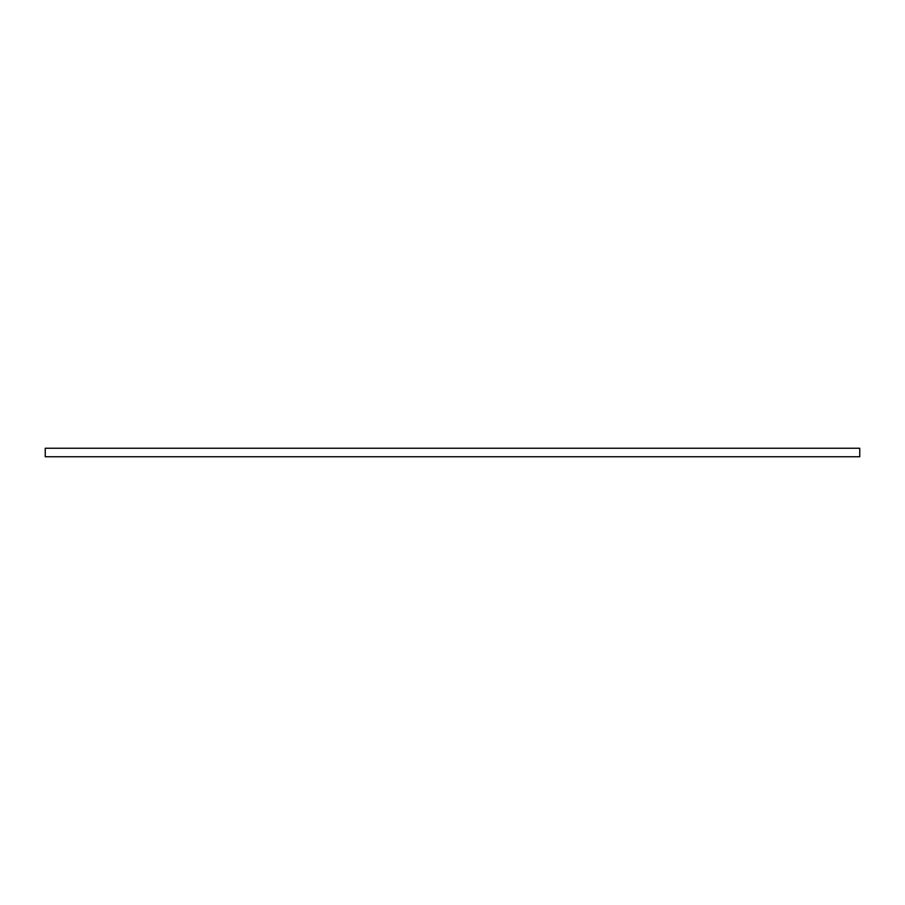 <?xml version="1.0" encoding="UTF-8"?>
<svg xmlns="http://www.w3.org/2000/svg" width="905" height="905" viewBox="0 0 905 905"><rect width="100%" height="100%" fill="white"/><g stroke="black" fill="none" stroke-linecap="round" stroke-linejoin="round"><path stroke-width="1.36" d="M45.25 448.247L45.25 456.754L859.75 456.754L859.75 448.247L45.25 448.247"/></g></svg>
